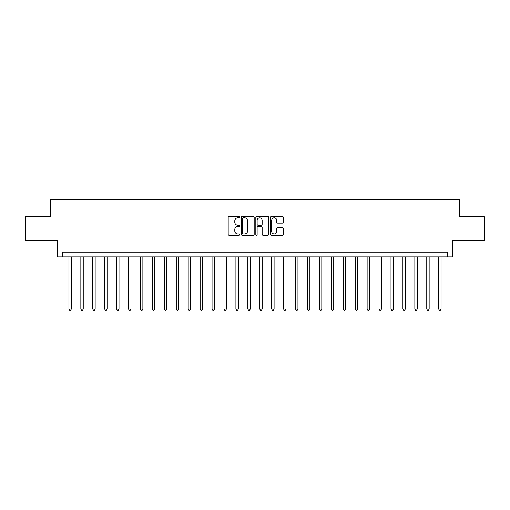 <?xml version="1.0" encoding="UTF-8"?>
<svg xmlns="http://www.w3.org/2000/svg" width="510" height="510" viewBox="0 0 510 510"><rect width="100%" height="100%" fill="white"/><g stroke="black" fill="none" stroke-linecap="round" stroke-linejoin="round"><path stroke-width="0.76" d="M239.732 217.183A0.657 0.657 0 0 0 239.075 216.527L229.124 216.527A0.937 0.937 0 0 0 228.187 217.464L228.187 234.326A0.937 0.937 0 0 0 229.124 235.263L239.075 235.263A0.657 0.657 0 0 0 239.732 234.606A0.657 0.657 0 0 0 239.075 233.95L237.787 233.95A2.996 2.996 0 0 1 234.791 230.953L234.791 229.551A2.996 2.996 0 0 1 237.787 226.548L239.075 226.548A0.657 0.657 0 0 0 239.732 225.898A0.657 0.657 0 0 0 239.075 225.241L237.787 225.241A2.996 2.996 0 0 1 234.791 222.239L234.791 220.836A2.996 2.996 0 0 1 237.787 217.84L239.075 217.84A0.657 0.657 0 0 0 239.732 217.183M282.374 223.131A0.937 0.937 0 0 0 283.311 222.194L283.311 217.464A0.937 0.937 0 0 0 282.374 216.527L271.32 216.527A0.937 0.937 0 0 0 270.383 217.464L270.383 234.326A0.937 0.937 0 0 0 271.32 235.263L282.374 235.263A0.937 0.937 0 0 0 283.311 234.326L283.311 228.614A0.937 0.937 0 0 0 282.374 227.677L277.644 227.677A0.937 0.937 0 0 0 276.707 228.614L276.707 231.444A2.505 2.505 0 0 1 274.202 233.95A2.505 2.505 0 0 1 271.696 231.444L271.696 220.345A2.505 2.505 0 0 1 274.202 217.84A2.505 2.505 0 0 1 276.707 220.345L276.707 222.194A0.937 0.937 0 0 0 277.644 223.131L282.374 223.131M447.525 256.906L452.293 256.906L452.293 240.688L484.5 240.688L484.5 216.826L459.453 216.826L459.453 199.652L50.547 199.652L50.547 216.826L25.5 216.826L25.5 240.688L57.706 240.688L57.706 256.906L447.525 256.906L447.525 252.138L62.475 252.138L62.475 256.906M254.178 217.464A0.937 0.937 0 0 0 253.247 216.527L242.193 216.527A0.937 0.937 0 0 0 241.255 217.464L241.255 234.326A0.937 0.937 0 0 0 242.193 235.263L253.247 235.263A0.937 0.937 0 0 0 254.178 234.326L254.178 217.464M256.753 216.527L267.807 216.527A0.937 0.937 0 0 1 268.744 217.464L268.744 234.326A0.937 0.937 0 0 1 267.807 235.263L263.077 235.263A0.937 0.937 0 0 1 262.14 234.326L262.14 227.485A0.937 0.937 0 0 0 261.203 226.548L258.066 226.548A0.937 0.937 0 0 0 257.129 227.485L257.129 234.606A0.657 0.657 0 0 1 256.473 235.263A0.657 0.657 0 0 1 255.822 234.606L255.822 217.464A0.937 0.937 0 0 1 256.753 216.527M243.219 217.84A0.657 0.657 0 0 0 242.569 218.497L242.569 233.293A0.657 0.657 0 0 0 243.219 233.95L244.577 233.95A2.996 2.996 0 0 0 247.579 230.953L247.579 220.836A2.996 2.996 0 0 0 244.577 217.84L243.219 217.84M262.14 220.39A2.505 2.505 0 0 0 259.635 217.885A2.505 2.505 0 0 0 257.129 220.39L257.129 224.304A0.937 0.937 0 0 0 258.066 225.241L261.203 225.241A0.937 0.937 0 0 0 262.14 224.304L262.14 220.39M68.92 256.906L68.92 309.105L71.304 309.105L71.304 256.906M71.304 309.105L70.59 310.348L69.634 310.348L68.92 309.105M80.848 256.906L80.848 309.105L83.232 309.105L83.232 256.906M83.232 309.105L82.518 310.348L81.562 310.348L80.848 309.105M92.775 256.906L92.775 309.105L95.16 309.105L95.16 256.906M95.16 309.105L94.446 310.348L93.489 310.348L92.775 309.105M104.703 256.906L104.703 309.105L107.087 309.105L107.087 256.906M107.087 309.105L106.373 310.348L105.417 310.348L104.703 309.105M116.631 256.906L116.631 309.105L119.015 309.105L119.015 256.906M119.015 309.105L118.301 310.348L117.345 310.348L116.631 309.105M128.558 256.906L128.558 309.105L130.949 309.105L130.949 256.906M130.949 309.105L130.228 310.348L129.279 310.348L128.558 309.105M140.486 256.906L140.486 309.105L142.876 309.105L142.876 256.906M142.876 309.105L142.156 310.348L141.206 310.348L140.486 309.105M152.42 256.906L152.42 309.105L154.804 309.105L154.804 256.906M154.804 309.105L154.084 310.348L153.134 310.348L152.42 309.105M164.347 256.906L164.347 309.105L166.732 309.105L166.732 256.906M166.732 309.105L166.018 310.348L165.061 310.348L164.347 309.105M176.275 256.906L176.275 309.105L178.659 309.105L178.659 256.906M178.659 309.105L177.945 310.348L176.989 310.348L176.275 309.105M188.203 256.906L188.203 309.105L190.587 309.105L190.587 256.906M190.587 309.105L189.873 310.348L188.917 310.348L188.203 309.105M200.13 256.906L200.13 309.105L202.515 309.105L202.515 256.906M202.515 309.105L201.801 310.348L200.844 310.348L200.13 309.105M212.058 256.906L212.058 309.105L214.442 309.105L214.442 256.906M214.442 309.105L213.728 310.348L212.772 310.348L212.058 309.105M223.986 256.906L223.986 309.105L226.37 309.105L226.37 256.906M226.37 309.105L225.656 310.348L224.7 310.348L223.986 309.105M235.913 256.906L235.913 309.105L238.297 309.105L238.297 256.906M238.297 309.105L237.583 310.348L236.634 310.348L235.913 309.105M247.841 256.906L247.841 309.105L250.231 309.105L250.231 256.906M250.231 309.105L249.511 310.348L248.561 310.348L247.841 309.105M259.769 256.906L259.769 309.105L262.159 309.105L262.159 256.906M262.159 309.105L261.439 310.348L260.489 310.348L259.769 309.105M271.702 256.906L271.702 309.105L274.087 309.105L274.087 256.906M274.087 309.105L273.366 310.348L272.416 310.348L271.702 309.105M283.63 256.906L283.63 309.105L286.014 309.105L286.014 256.906M286.014 309.105L285.3 310.348L284.344 310.348L283.63 309.105M295.558 256.906L295.558 309.105L297.942 309.105L297.942 256.906M297.942 309.105L297.228 310.348L296.272 310.348L295.558 309.105M307.485 256.906L307.485 309.105L309.87 309.105L309.87 256.906M309.87 309.105L309.156 310.348L308.199 310.348L307.485 309.105M319.413 256.906L319.413 309.105L321.797 309.105L321.797 256.906M321.797 309.105L321.083 310.348L320.127 310.348L319.413 309.105M331.341 256.906L331.341 309.105L333.725 309.105L333.725 256.906M333.725 309.105L333.011 310.348L332.055 310.348L331.341 309.105M343.268 256.906L343.268 309.105L345.653 309.105L345.653 256.906M345.653 309.105L344.938 310.348L343.982 310.348L343.268 309.105M355.196 256.906L355.196 309.105L357.58 309.105L357.58 256.906M357.58 309.105L356.866 310.348L355.916 310.348L355.196 309.105M367.123 256.906L367.123 309.105L369.514 309.105L369.514 256.906M369.514 309.105L368.794 310.348L367.844 310.348L367.123 309.105M379.051 256.906L379.051 309.105L381.442 309.105L381.442 256.906M381.442 309.105L380.721 310.348L379.772 310.348L379.051 309.105M390.985 256.906L390.985 309.105L393.369 309.105L393.369 256.906M393.369 309.105L392.655 310.348L391.699 310.348L390.985 309.105M402.913 256.906L402.913 309.105L405.297 309.105L405.297 256.906M405.297 309.105L404.583 310.348L403.627 310.348L402.913 309.105M414.84 256.906L414.84 309.105L417.225 309.105L417.225 256.906M417.225 309.105L416.511 310.348L415.554 310.348L414.84 309.105M426.768 256.906L426.768 309.105L429.152 309.105L429.152 256.906M429.152 309.105L428.438 310.348L427.482 310.348L426.768 309.105M438.696 256.906L438.696 309.105L441.08 309.105L441.08 256.906M441.08 309.105L440.366 310.348L439.41 310.348L438.696 309.105"/></g></svg>
